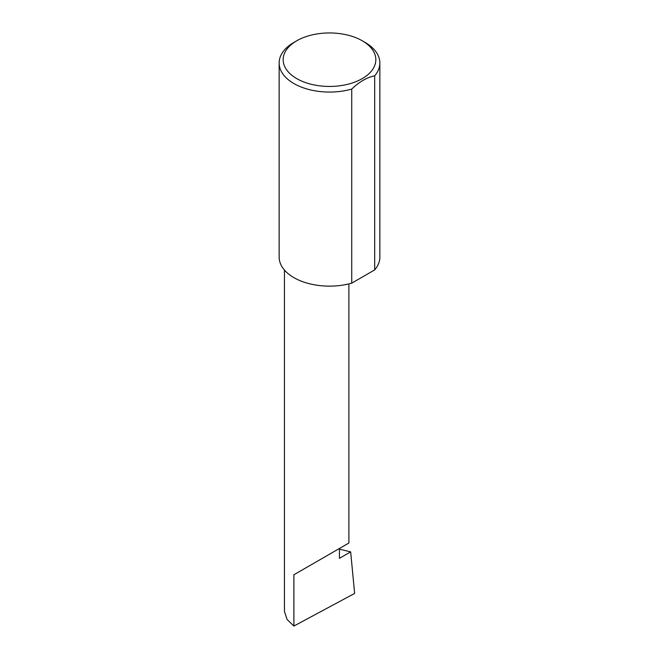 <?xml version="1.0" encoding="UTF-8"?>
<svg xmlns="http://www.w3.org/2000/svg" width="659" height="659" viewBox="0 0 659 659"><rect width="100%" height="100%" fill="white"/><g stroke="black" fill="none" stroke-linecap="round" stroke-linejoin="round"><path stroke-width="0.99" d="M339.451 549.161L350.654 551.871L339.451 558.338L339.451 548.469L348.891 543.016L348.891 283.897M339.451 548.469C347.029 544.095 356 538.914 339.451 548.469L293.889 574.772L339.451 548.469M296.739 78.61A46.328 26.747 0 0 0 362.261 78.61A46.328 26.747 0 0 0 362.261 40.784L365.111 42.431A50.356 29.078 180 0 1 379.856 62.984A50.356 29.078 180 0 1 374.683 75.826C367.005 77.358 359.361 81.774 351.733 89.072A50.356 29.078 180 0 1 293.889 83.545A50.356 29.078 180 0 1 279.144 62.984A50.356 29.078 180 0 1 293.889 42.431L296.739 40.784A46.328 26.747 0 0 0 296.739 78.61M351.733 89.072L351.733 283.156A50.356 29.078 180 0 1 293.889 277.628A50.356 29.078 180 0 1 279.144 257.068L279.144 62.984M350.654 551.871L354.641 593.421L293.889 626.05L287.102 619.501L284.457 611.536L284.457 270.066M293.889 626.05L293.889 574.772M374.683 75.826L374.683 269.902A50.356 29.078 180 0 0 379.856 257.068L379.856 62.984M351.733 283.156L374.683 269.902M365.111 42.431L362.261 40.784A46.328 26.747 0 0 0 296.739 40.784"/></g></svg>
